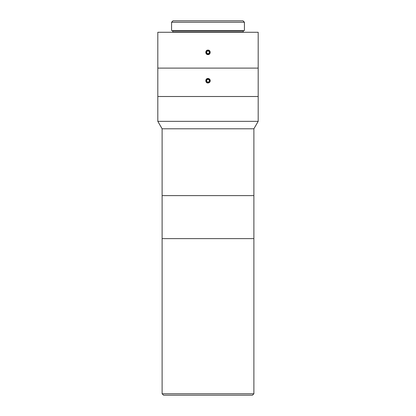 <?xml version="1.0" encoding="UTF-8"?>
<svg xmlns="http://www.w3.org/2000/svg" width="416" height="416" viewBox="0 0 416 416"><rect width="100%" height="100%" fill="white"/><g stroke="black" fill="none" stroke-linecap="round" stroke-linejoin="round"><path stroke-width="0.62" d="M171.579 22.235L171.579 30.55L244.421 30.55L244.421 22.235L171.579 22.235L173.014 20.8L242.986 20.8L244.421 22.235M157.815 32.271L258.185 32.271L258.185 68.115L157.815 68.115L258.185 68.115L258.185 96.507L157.815 96.507L258.185 96.507L258.185 121.347L157.815 121.347L157.815 32.271M208 50.097C210.896 49.962 210.896 54.73 208 54.59C205.104 54.73 205.104 49.962 208 50.097M162.115 393.765L253.885 393.765L252.45 395.2L163.55 395.2L162.115 393.765L162.115 238.628L253.885 238.628L162.115 238.628L162.115 195.614L253.885 195.614L253.885 128.794L258.185 121.347M253.885 393.765L253.885 195.614L162.115 195.614L162.115 128.794L253.885 128.794M209.648 52.343A1.648 1.648 0 0 1 207.173 53.773A1.648 1.648 0 0 1 207.173 50.918A1.648 1.648 0 0 1 209.648 52.343M207.256 51.054L208.744 51.054L209.492 52.343L208.744 53.633L207.256 53.633L206.508 52.343L207.256 51.054M208.827 82.16A1.648 1.648 0 0 1 206.352 80.735A1.648 1.648 0 0 1 208.827 79.305A1.648 1.648 0 0 1 208.827 82.16M208.744 79.446L209.492 80.735L208.744 82.025L207.256 82.025L206.508 80.735L207.256 79.446L208.744 79.446M210.246 80.735C210.111 82.098 209.362 82.846 208 82.982C205.104 83.117 205.104 78.348 208 78.489C209.362 78.619 210.111 79.368 210.246 80.735M172.442 30.55L172.728 30.836L243.272 30.836L243.558 30.55M243.272 30.836L243.272 31.985L172.728 31.985L172.442 32.271M172.728 30.836L172.728 31.985M243.272 31.985L243.558 32.271M162.115 128.794L157.815 121.347"/></g></svg>

